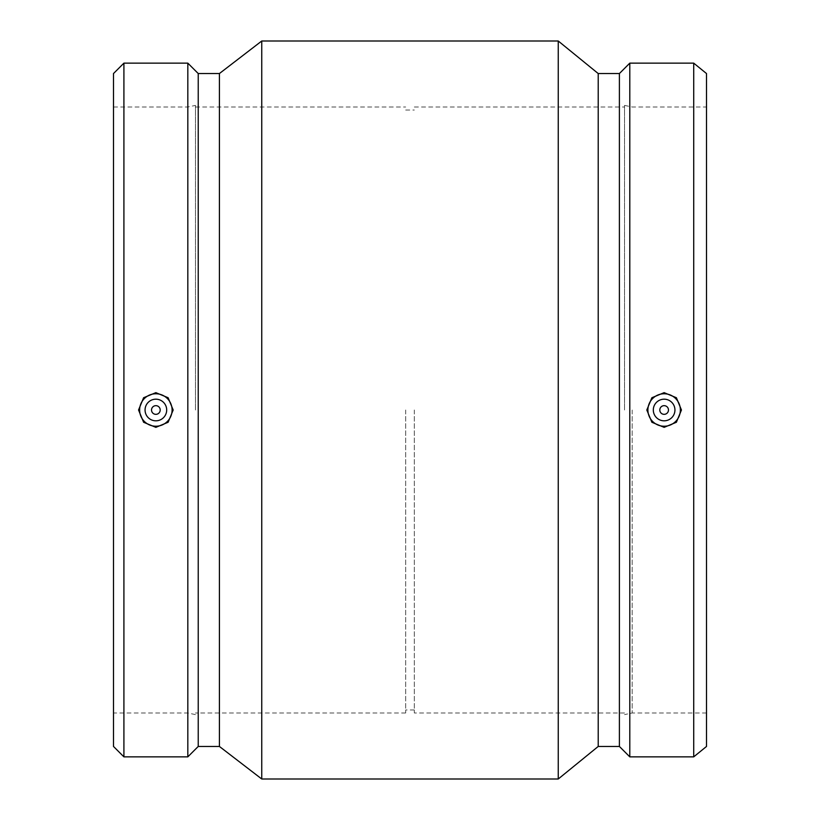 <?xml version="1.0" encoding="UTF-8"?>
<svg xmlns="http://www.w3.org/2000/svg" width="820" height="820" viewBox="0 0 820 820"><rect width="100%" height="100%" fill="white"/><g stroke="black" fill="none" stroke-linecap="round" stroke-linejoin="round"><path stroke-width="0.61" stroke-dasharray="4.1 3.07" d="M659.803 410A4.325 4.325 0 0 1 666.301 406.248A4.325 4.325 0 0 1 666.301 413.751A4.325 4.325 0 0 1 659.803 410M653.314 410A10.824 10.824 0 0 0 669.54 419.368A10.824 10.824 0 0 0 669.54 400.631A10.824 10.824 0 0 0 653.314 410M160.197 410A4.325 4.325 0 0 0 153.699 406.248A4.325 4.325 0 0 0 153.699 413.751A4.325 4.325 0 0 0 160.197 410M166.685 410A10.824 10.824 0 0 1 150.46 419.368A10.824 10.824 0 0 1 150.46 400.631A10.824 10.824 0 0 1 166.685 410M113.498 746.456L113.498 73.544M113.498 410L113.498 712.99L113.498 410M123.912 756.86L123.912 63.14M187.821 756.86L187.821 63.14M198.235 746.456L198.235 73.544M219.411 746.456L219.411 73.544M261.754 779L261.754 41M558.246 779L558.246 41M598.21 746.456L598.21 73.544M619.397 746.456L619.397 73.544M629.801 756.86L629.801 63.14M693.72 756.86L693.72 63.14M706.502 746.456L706.502 73.544M706.502 410L706.502 712.99L706.502 410M632.179 410L632.179 712.99L632.179 410M624.543 410L624.543 105.39L624.543 410M414.325 410L414.325 712.99L414.325 410M405.674 410L405.674 712.99L405.674 410M195.457 410L195.457 105.39L195.457 410M187.821 410L187.821 712.99L187.821 410M706.502 712.99L632.179 712.99L624.543 714.609M624.543 105.39L632.179 107.01L706.502 107.01M624.543 712.99L414.325 712.99M414.325 107.01L624.543 107.01M414.325 709.966L405.674 709.966M405.674 110.034L414.325 110.034M405.674 712.99L195.457 712.99M195.457 107.01L405.674 107.01M195.457 714.609L187.821 712.99L113.498 712.99M113.498 107.01L187.821 107.01L195.457 105.39"/><path stroke-width="1.23" d="M659.803 410A4.325 4.325 0 0 1 666.301 406.248A4.325 4.325 0 0 1 666.301 413.751A4.325 4.325 0 0 1 659.803 410M653.314 410A10.824 10.824 0 0 1 669.54 400.631A10.824 10.824 0 0 1 669.54 419.368A10.824 10.824 0 0 1 653.314 410M160.197 410A4.325 4.325 0 0 1 153.699 413.751A4.325 4.325 0 0 1 153.699 406.248A4.325 4.325 0 0 1 160.197 410M166.685 410A10.824 10.824 0 0 1 150.46 419.368A10.824 10.824 0 0 1 150.46 400.631A10.824 10.824 0 0 1 166.685 410M139.636 410A16.236 16.236 0 0 1 155.861 393.764A16.236 16.236 0 0 1 172.097 410A16.236 16.236 0 0 1 155.861 426.236A16.236 16.236 0 0 1 139.636 410M664.139 426.236A16.236 16.236 0 0 0 680.364 410A16.236 16.236 0 0 0 664.139 393.764A16.236 16.236 0 0 0 647.902 410A16.236 16.236 0 0 0 664.139 426.236M664.139 427.353L651.88 422.269L646.816 410L651.88 397.731L664.139 392.647L676.387 397.731L681.451 410L676.387 422.269L664.139 427.353M155.861 392.647L168.12 397.731L173.184 410L168.12 422.269L155.861 427.353L143.613 422.269L138.549 410L143.613 397.731L155.861 392.647M123.912 63.14L113.498 73.544L113.498 746.456L123.912 756.86L187.821 756.86L187.821 63.14L123.912 63.14L123.912 756.86M187.821 63.14L198.235 73.544L198.235 746.456L187.821 756.86M198.235 73.544L219.411 73.544L219.411 746.456L261.754 779L558.246 779L558.246 41L261.754 41L261.754 779M558.246 41L598.21 73.544L598.21 746.456L558.246 779M598.21 73.544L619.397 73.544L619.397 746.456L629.801 756.86L693.72 756.86L693.72 63.14L629.801 63.14L629.801 756.86M693.72 63.14L706.502 73.544L706.502 746.456L693.72 756.86M198.235 746.456L219.411 746.456M219.411 73.544L261.754 41M598.21 746.456L619.397 746.456M619.397 73.544L629.801 63.14"/></g></svg>
